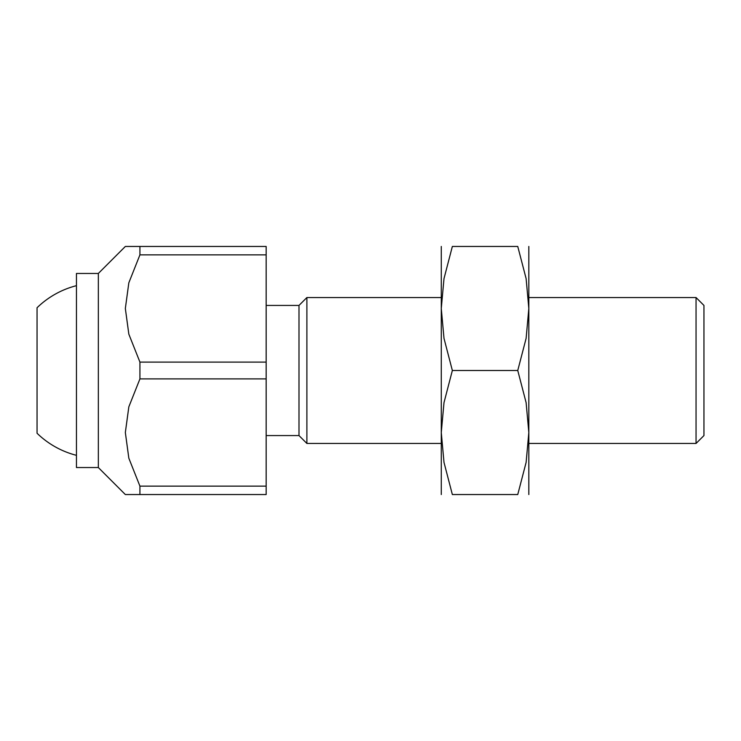 <?xml version="1.0" encoding="UTF-8"?>
<svg xmlns="http://www.w3.org/2000/svg" width="741" height="741" viewBox="0 0 741 741"><rect width="100%" height="100%" fill="white"/><g stroke="black" fill="none" stroke-linecap="round" stroke-linejoin="round"><path stroke-width="1.11" d="M98.34 273.457L98.34 467.543L76.453 467.543L76.453 273.457L98.34 273.457L125.34 246.457L266.158 246.457L266.158 254.858L139.929 254.858L139.929 246.457M266.158 305.431L298.994 305.431L298.994 435.569L266.158 435.569M298.994 305.431L306.894 297.539L441.275 297.539M528.833 297.539L696.049 297.539L696.049 443.461L528.833 443.461M306.894 297.539L306.894 443.461L441.275 443.461M696.049 297.539L703.95 305.431L703.95 435.569L696.049 443.461M139.929 494.543L139.929 486.142L266.158 486.142L266.158 494.543L125.34 494.543L98.34 467.543M139.929 486.142L128.832 458.197L125.34 432.522L128.832 406.846L139.929 378.901L139.929 362.099L128.832 334.154L125.34 308.478L128.832 282.803L139.929 254.858M139.929 362.099L266.158 362.099L266.158 378.901L139.929 378.901M266.158 378.901L266.158 486.142M266.158 254.858L266.158 362.099M37.05 307.747L37.05 433.253L37.05 307.747A87.558 87.558 0 0 1 76.453 285.665M76.453 455.335A87.558 87.558 0 0 1 37.05 433.253M528.833 246.457L528.833 308.478L526.119 338.359L517.755 370.5L526.119 402.641L528.833 432.522L526.119 462.393L517.755 494.543L452.353 494.543L443.998 462.393L441.275 432.522L443.998 402.641L452.353 370.5L443.998 338.359L441.275 308.478L443.998 278.607L452.353 246.457L517.755 246.457L526.119 278.607L528.833 308.478L528.833 494.543M441.275 246.457L441.275 494.543M452.38 494.543C437.523 494.543 437.523 494.543 452.38 494.543M452.38 246.457C437.523 246.457 437.523 246.457 452.38 246.457M517.737 246.457C532.584 246.457 532.584 246.457 517.737 246.457M517.737 494.543C532.584 494.543 532.584 494.543 517.737 494.543M452.353 370.5L517.755 370.5M298.994 435.569L306.894 443.461"/></g></svg>
